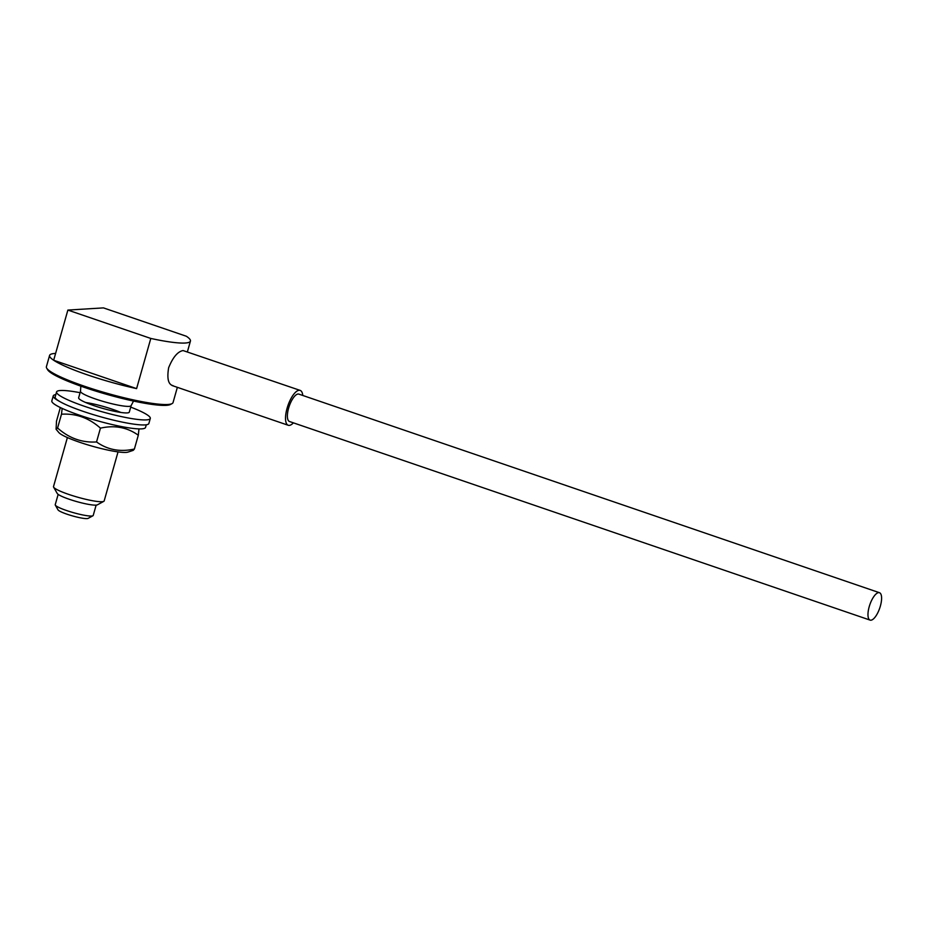 <?xml version="1.0" encoding="UTF-8"?>
<svg xmlns="http://www.w3.org/2000/svg" width="928" height="928" viewBox="0 0 928 928"><rect width="100%" height="100%" fill="white"/><g stroke="black" fill="none" stroke-linecap="round" stroke-linejoin="round"><path stroke-width="1.39" d="M67.872 310.08L150.8 338.442L136.602 388.612A65.807 9.048 -164.2 0 1 53.673 360.25L67.872 310.08L103.437 307.887L186.354 336.249A65.807 9.048 15.8 0 1 190.437 341.075L187.398 351.828M55.599 353.44A65.807 9.048 -164.2 0 0 49.59 355.424A65.807 9.048 -164.2 0 0 53.673 360.25L136.602 388.612M177.352 387.336L173.049 402.543A65.807 9.048 -164.2 0 1 172.098 403.587A65.807 9.048 -164.2 0 1 167.782 404.492A65.807 9.048 -164.2 0 1 99.876 391.175A65.807 9.048 -164.2 0 1 46.667 368.091A65.807 9.048 -164.2 0 1 46.4 366.711L49.59 355.424M173.107 385.677C168.316 384.633 166.831 378.659 168.641 367.755C172.863 357.326 177.666 351.596 183.048 350.552L300.162 390.398A18.432 6.658 108.9 0 0 287.088 408.262A18.432 6.658 108.9 0 0 288.237 425.268A18.432 6.658 108.9 0 0 293.41 422.855M150.8 338.442A65.807 9.048 15.8 0 0 185.171 343.024A65.807 9.048 15.8 0 0 190.437 341.075M46.667 368.091L47.572 369.68A64.496 8.862 15.8 0 0 99.714 392.3A64.496 8.862 15.8 0 0 166.263 405.35A64.496 8.862 15.8 0 0 170.485 404.457L172.098 403.587M55.309 505.11L58.023 509.866A15.799 2.169 15.8 0 0 70.795 515.411A15.799 2.169 15.8 0 0 87.093 518.601A15.799 2.169 15.8 0 0 88.125 518.381L92.939 515.759A19.743 2.714 -164.2 0 1 91.64 516.038A19.743 2.714 -164.2 0 1 71.27 512.036A19.743 2.714 -164.2 0 1 55.309 505.11A19.743 2.714 -164.2 0 1 55.228 504.704L58.151 494.38M96.141 505.134L93.218 515.446A19.743 2.714 -164.2 0 1 92.939 515.759M53.615 487.154L57.246 493.487A21.054 2.9 15.8 0 0 74.275 500.876A21.054 2.9 15.8 0 0 96.002 505.134A21.054 2.9 15.8 0 0 97.382 504.844L103.785 501.352A26.32 3.619 -164.2 0 1 102.068 501.712A26.32 3.619 -164.2 0 1 74.901 496.387A26.32 3.619 -164.2 0 1 53.615 487.154A26.32 3.619 -164.2 0 1 53.511 486.597L67.384 437.564M118.042 451.89L104.168 500.934A26.32 3.619 -164.2 0 1 103.785 501.352M878.688 592.621A14.477 5.232 108.9 0 0 869.501 605.74A14.477 5.232 108.9 0 0 870.104 620.113A14.477 5.232 108.9 0 0 879.732 608.107A14.477 5.232 108.9 0 0 879.477 592.714A14.477 5.232 108.9 0 0 878.688 592.621M870.104 620.113L289.513 421.521A14.477 5.232 -71.1 0 1 288.91 407.148A14.477 5.232 -71.1 0 1 298.097 394.029A14.477 5.232 -71.1 0 1 298.886 394.133L879.477 592.714M302.783 395.467A18.432 6.658 108.9 0 0 300.162 390.398M60.343 407.554L56.504 421.138L56.074 429.258L57.582 428.005C68.997 438.202 81.977 442.853 96.535 441.948L100.444 428.156C114.631 424.954 127.252 427.321 138.307 435.22L134.398 449.024C120.211 452.214 107.59 449.86 96.535 441.948M62.153 408.413L61.492 414.213L57.582 428.005M61.492 414.213C76.05 413.308 89.03 417.96 100.444 428.156M138.307 435.22L138.98 428.91M56.074 429.258L58.824 432.529A36.668 5.034 15.8 0 0 87.731 444.86A36.668 5.034 15.8 0 0 124.677 452.446A36.668 5.034 15.8 0 0 127.983 452.098L133.214 450.358L134.398 449.024M55.819 394.597A48.697 6.693 15.8 0 0 53.244 395.908A48.697 6.693 15.8 0 0 59.647 401.453M120.814 412.45A26.32 3.619 15.8 0 0 85.701 402.508A26.32 3.619 -164.2 0 1 120.814 412.45M53.244 395.908L51.829 400.919A48.697 6.693 15.8 0 0 96.872 420.616A48.697 6.693 15.8 0 0 145.545 427.437L146.299 424.78M130.72 407.114A48.697 6.693 -164.2 0 1 150.29 418.47L148.874 423.481A48.697 6.693 -164.2 0 1 92.522 414.398A48.697 6.693 -164.2 0 1 55.158 396.964L56.573 391.941A48.697 6.693 -164.2 0 1 80.086 392.706M150.29 418.47A48.697 6.693 -164.2 0 1 93.937 409.376A48.697 6.693 -164.2 0 1 56.573 391.941M98.832 407.23A26.32 3.619 -164.2 0 1 78.636 397.799L80.492 391.256A26.32 3.619 15.8 0 0 100.143 400.513A26.32 3.619 15.8 0 0 129.038 406.371A26.32 3.619 15.8 0 0 131.15 405.594L129.294 412.136A26.32 3.619 -164.2 0 1 98.832 407.23M172.063 385.526L288.237 425.268M133.528 401.058L131.15 405.594M80.492 391.256L80.829 386.152"/></g></svg>
